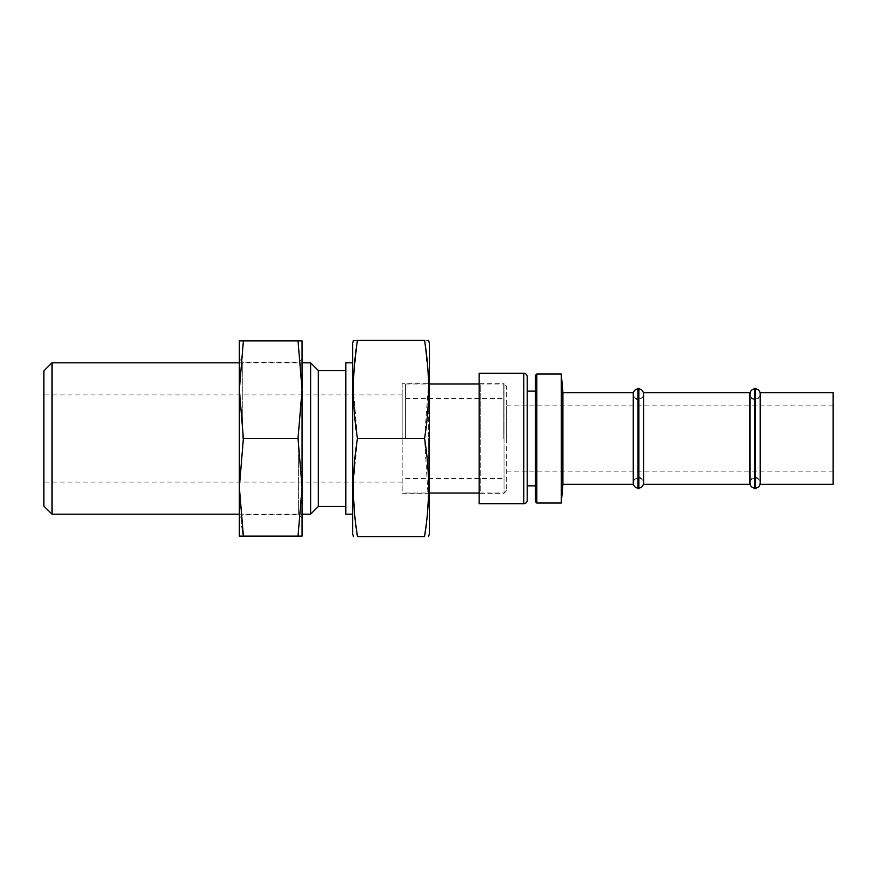 <?xml version="1.0" encoding="UTF-8"?>
<svg xmlns="http://www.w3.org/2000/svg" width="877" height="877" viewBox="0 0 877 877"><rect width="100%" height="100%" fill="white"/><g stroke="black" fill="none" stroke-linecap="round" stroke-linejoin="round"><path stroke-width="0.66" stroke-dasharray="4.38 3.29" d="M479.171 503.705L479.171 373.295M506.621 490.671L504.023 493.28L480.201 493.28L480.201 438.5L480.201 493.28L479.171 494.31L479.171 382.69L480.201 383.72L480.201 438.5L480.201 383.72L504.023 383.72L504.023 493.28L504.023 383.72L506.621 386.329L506.621 490.671L506.621 386.329M527.22 376.726L527.22 500.274M527.22 438.5L527.22 485.858L527.22 438.5M535.452 501.655L535.452 485.858M561.28 503.025L561.28 373.975M562.913 484.312L562.913 392.688M633.271 484.312L633.271 392.688M633.271 438.5L633.271 482.427L633.271 438.5M643.565 484.312L643.565 394.573L643.532 481.857M643.565 392.688L643.565 438.5L643.532 395.143M749.956 484.312L749.956 392.688M760.249 392.688L760.249 484.312M833.15 392.688L833.15 484.312M833.15 438.5L833.15 471.102L833.15 438.5M506.621 438.5L506.621 405.898L506.621 438.5M429.335 533.841L429.335 343.159M402.159 383.72L402.159 438.5L402.159 383.72L428.305 383.72L428.305 438.5L428.305 383.72L429.335 382.69L429.335 494.31L428.305 493.28L428.305 438.5L428.305 493.28L402.159 493.28L402.159 438.5L402.159 493.28M428.338 499.737L424.545 438.5L428.535 383.49M428.338 377.263L424.545 340.429C429.916 340.429 429.916 340.429 424.545 340.429L357.465 340.429C352.083 340.429 352.083 340.429 357.465 340.429L353.661 377.263M426.266 524.183L427.537 512.004M424.545 438.5L357.465 438.5L353.398 389.465M355.733 524.183L354.461 512.004M353.661 499.737L353.398 487.535M353.453 482.087L357.465 438.5M424.545 536.571L357.465 536.571M352.664 533.841L352.664 343.159M352.664 438.5L352.664 514.174L352.664 438.5M345.801 514.174L345.801 362.826M51.984 514.174L51.984 362.826M310.622 514.174L310.622 362.826M345.801 438.5L345.801 506.457L345.801 438.5M318.34 370.543L318.34 506.457M43.85 506.04L43.85 370.96M43.85 438.5L43.85 482.087L43.85 438.5M402.159 438.5L402.159 394.913L402.159 438.5M405.591 438.5L405.591 383.994L405.591 438.5M503.19 438.5L503.19 383.994L503.19 438.5M298.027 536.11L302.072 487.305L302.072 536.11L239.344 536.11L239.344 487.305L243.389 438.5L239.344 389.695L239.344 487.305L241.997 526.343M243.389 340.89L239.344 389.695L239.344 340.89L302.072 340.89L302.072 389.695L298.027 340.89M239.344 438.5L239.344 358.803L239.344 438.5M243.389 438.5L298.027 438.5L302.072 389.695L302.072 487.305L298.027 438.5M302.072 438.5L302.072 358.803L302.072 438.5M298.64 438.5L298.64 514.755L298.64 438.5M242.776 438.5L242.776 362.245L242.776 438.5M638.862 388.259L638.862 488.741M637.974 488.741L637.974 388.259M755.546 388.259L755.546 488.741M754.658 488.741L754.658 388.259M523.788 373.295L523.788 503.705M536.823 373.975L536.823 503.025M535.452 438.5L535.452 375.345M633.271 482.427C633.139 478.754 639.859 472.407 643.565 482.427M643.565 394.573C643.685 398.18 637.086 404.648 633.271 394.573M749.956 482.427C749.813 478.689 756.676 472.473 760.249 482.427M760.249 394.573L758.276 398.629C753.507 400.515 750.734 399.156 749.956 394.573M506.621 471.102L833.15 471.102M506.621 405.898L833.15 405.898M239.344 514.174L302.072 514.174M239.344 362.826L302.072 362.826M402.159 482.087L43.85 482.087M402.159 394.913L43.85 394.913M405.591 383.994L429.335 383.994M479.171 383.994L503.19 383.994M405.591 493.006L429.335 493.006M479.171 493.006L503.19 493.006M405.591 478.513L503.19 478.513M405.591 398.487L503.19 398.487M239.344 518.197L242.776 514.755L298.64 514.755L302.072 518.197M239.344 358.803L242.776 362.245L298.64 362.245L302.072 358.803M638.862 477.987C641.734 478.48 643.29 480.179 643.532 483.084M637.974 477.417L638.862 477.417M637.974 399.583L638.862 399.583M637.974 399.013C635.101 398.52 633.545 396.821 633.304 393.916L633.304 483.084C633.545 480.179 635.101 478.48 637.974 477.987M638.862 399.013C641.734 398.52 643.29 396.821 643.532 393.916M755.546 399.013C758.419 398.52 759.975 396.821 760.216 393.916L760.216 483.084C759.975 480.179 758.419 478.48 755.546 477.987M754.658 477.417L755.546 477.417M754.658 399.583L755.546 399.583M754.658 399.013C751.786 398.52 750.241 396.821 749.988 393.916L749.988 483.084C750.241 480.179 751.786 478.48 754.658 477.987"/><path stroke-width="1.32" d="M479.171 373.295L479.171 503.705L523.788 503.705A3.431 3.431 0 0 0 527.22 500.274L527.22 376.726A3.431 3.431 0 0 0 523.788 373.295L479.171 373.295M479.171 382.69L479.171 494.31M527.22 485.858L535.452 485.858L535.452 438.5L535.452 501.655L536.823 503.025L536.823 373.975L535.452 375.345L535.452 438.5M536.823 373.975L561.28 373.975L561.28 503.025L536.823 503.025M561.28 373.975L562.913 392.688L562.913 484.312L561.28 503.025M562.913 392.688L633.271 392.688L633.271 484.312L562.913 484.312M643.565 394.573L643.565 484.312L749.956 484.312L749.956 392.688L643.565 392.688L643.565 482.427M760.249 438.5L760.249 484.312L833.15 484.312L833.15 392.688L760.249 392.688L760.249 438.5M428.601 340.429L429.335 343.159L429.335 533.841L428.601 536.571M429.335 494.31L429.335 382.69M428.535 383.49L428.338 377.263M424.545 438.5L357.465 438.5C352.083 405.821 352.083 373.131 357.465 340.429C352.083 340.429 352.083 340.429 357.465 340.429L424.545 340.429C429.916 340.429 429.916 340.429 424.545 340.429C429.916 373.131 429.916 405.821 424.545 438.5C429.916 471.201 429.916 503.891 424.545 536.571C429.916 536.571 429.916 536.571 424.545 536.571C429.916 536.571 429.916 536.571 424.545 536.571L426.266 524.183M427.537 512.004L428.338 499.737M424.545 536.571L357.465 536.571L355.733 524.183M354.461 512.004L353.661 499.737M353.398 487.535L353.453 482.087M353.398 389.465L353.661 377.263M357.465 438.5C352.083 471.201 352.083 503.891 357.465 536.571C352.083 536.571 352.083 536.571 357.465 536.571C352.083 536.571 352.083 536.571 357.465 536.571M353.398 340.429L352.664 343.159L352.664 533.841L353.398 536.571M352.664 362.826L345.801 362.826L345.801 514.174L352.664 514.174M51.984 514.174L43.85 506.04L43.85 370.96L51.984 362.826L51.984 514.174L239.344 514.174M345.801 506.457L318.34 506.457L318.34 370.543L310.622 362.826L310.622 514.174L302.072 514.174M243.389 438.5L298.027 438.5L302.072 487.305L298.027 536.11L243.389 536.11L239.344 487.305L239.344 389.695L243.389 438.5L239.344 487.305L239.344 536.11L243.389 536.11L241.997 526.343M243.389 340.89L239.344 340.89L239.344 389.695L243.389 340.89L298.027 340.89L302.072 389.695L298.027 438.5M298.027 536.11L302.072 536.11L302.072 340.89L298.027 340.89M638.862 438.5L638.862 488.741L637.974 488.741L637.974 388.259L638.862 388.259L638.862 438.5M755.546 438.5L755.546 488.741L754.658 488.741L754.658 388.259L755.546 388.259L755.546 438.5M523.788 503.705L523.788 373.295M527.22 391.142L535.452 391.142M633.271 482.427L633.304 481.813M633.304 395.187L633.271 394.573M749.956 482.427L749.988 481.835M760.216 481.835L760.249 482.427M760.249 394.573L760.216 395.165M749.988 395.165L749.956 394.573M318.34 370.543L345.801 370.543M51.984 362.826L239.344 362.826M302.072 362.826L310.622 362.826M318.34 506.457L310.622 514.174M429.335 383.994L479.171 383.994M429.335 493.006L479.171 493.006M638.862 488.171C641.734 487.678 643.29 485.979 643.532 483.084M637.974 488.171C635.101 487.678 633.545 485.979 633.304 483.084L633.304 393.916C633.545 391.021 635.101 389.322 637.974 388.829M638.862 388.829C641.734 389.322 643.29 391.021 643.532 393.916M755.546 388.829C758.419 389.322 759.975 391.021 760.216 393.916L760.216 483.084C759.975 485.979 758.419 487.678 755.546 488.171M754.658 488.171C751.786 487.678 750.241 485.979 749.988 483.084L749.988 393.916C750.241 391.021 751.786 389.322 754.658 388.829"/></g></svg>
